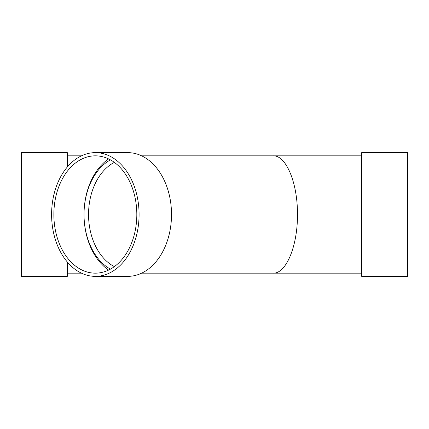 <?xml version="1.0" encoding="UTF-8"?>
<svg xmlns="http://www.w3.org/2000/svg" width="429" height="429" viewBox="0 0 429 429"><rect width="100%" height="100%" fill="white"/><g stroke="black" fill="none" stroke-linecap="round" stroke-linejoin="round"><path stroke-width="0.64" d="M110.425 269.144A58.66 41.479 90 0 1 84.025 214.5A58.66 41.479 90 0 1 110.425 159.856M95.34 152.638L127.767 152.638A61.862 43.742 90 0 1 171.514 214.5A61.862 43.742 90 0 1 127.767 276.362L95.34 276.362A61.862 43.742 90 0 1 51.598 214.5A61.862 43.742 90 0 1 95.34 152.638A61.862 43.742 90 0 1 139.082 214.5A61.862 43.742 90 0 1 95.34 276.362M108.58 270.093A61.862 43.742 90 0 1 84.025 214.5A61.862 43.742 90 0 1 108.58 158.907M136.819 214.5A58.66 41.479 90 0 1 95.34 273.16A58.66 41.479 90 0 1 53.861 214.5A58.66 41.479 90 0 1 95.34 155.84A58.66 41.479 90 0 1 136.819 214.5M67.31 167.004L67.31 152.638L21.45 152.638L21.45 276.362L67.31 276.362L67.31 261.996M361.69 155.84L273.16 155.84C286.148 155.18 297.731 183.145 297.458 214.5C297.731 245.855 286.148 273.82 273.16 273.16L141.656 273.16M81.451 155.84L67.31 155.84M361.69 152.638L361.69 276.362L407.55 276.362L407.55 152.638L361.69 152.638M114.371 266.623A55.464 39.216 90 0 1 88.551 214.5A55.464 39.216 90 0 1 114.371 162.377M273.16 155.84L141.656 155.84M361.69 273.16L273.16 273.16M81.451 273.16L67.31 273.16"/></g></svg>
